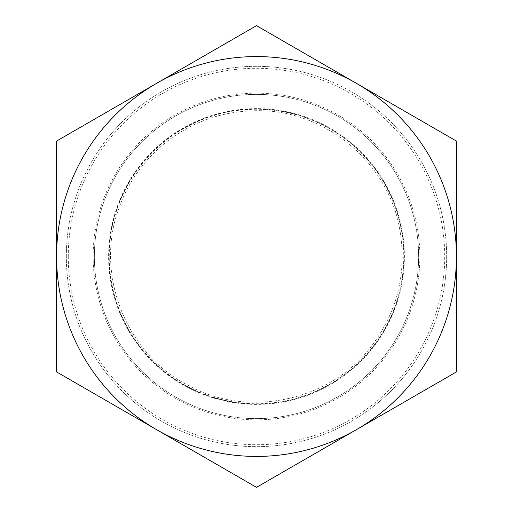 <?xml version="1.0" encoding="UTF-8"?>
<svg xmlns="http://www.w3.org/2000/svg" width="513" height="513" viewBox="0 0 513 513"><rect width="100%" height="100%" fill="white"/><g stroke="black" fill="none" stroke-linecap="round" stroke-linejoin="round"><path stroke-width="0.38" stroke-dasharray="2.56 1.92" d="M456.423 141.075L356.458 83.362A199.923 199.923 0 0 1 456.423 256.5L456.423 141.075M256.5 25.65L156.542 83.362A199.923 199.923 0 0 1 356.458 83.362L256.5 25.65M56.577 141.075L56.577 256.5A199.923 199.923 0 0 1 156.542 83.362L56.577 141.075M56.577 256.5L56.577 371.925L156.542 429.637A199.923 199.923 0 0 1 56.577 256.5M156.542 429.637L256.5 487.35L356.458 429.637A199.923 199.923 0 0 1 156.542 429.637M356.458 429.637L456.423 371.925L456.423 256.5A199.923 199.923 0 0 1 356.458 429.637M68.28 256.5A188.22 188.22 0 0 0 350.61 419.506A188.22 188.22 0 0 0 350.61 93.494A188.22 188.22 0 0 0 68.28 256.5M66.331 256.5A190.169 190.169 0 0 1 351.585 91.808A190.169 190.169 0 0 1 351.585 421.192A190.169 190.169 0 0 1 66.331 256.5A190.169 190.169 0 0 1 351.585 91.808A190.169 190.169 0 0 1 351.585 421.192A190.169 190.169 0 0 1 66.331 256.5M256.5 93.148A163.352 163.352 0 0 0 115.034 338.176A163.352 163.352 0 0 0 397.966 338.176A163.352 163.352 0 0 0 256.5 93.148M256.5 94.373A162.127 162.127 0 0 1 396.908 337.56A162.127 162.127 0 0 1 116.092 337.56A162.127 162.127 0 0 1 256.5 94.373A162.127 162.127 0 0 0 116.092 337.56A162.127 162.127 0 0 0 396.908 337.56A162.127 162.127 0 0 0 256.5 94.373M256.5 109A147.5 147.5 0 0 0 128.763 330.25A147.5 147.5 0 0 0 384.237 330.25A147.5 147.5 0 0 0 256.5 109M256.5 109.243A147.257 147.257 0 0 0 128.975 330.128A147.257 147.257 0 0 0 384.025 330.128A147.257 147.257 0 0 0 256.5 109.243M256.5 108.615A147.885 147.885 0 0 0 128.423 330.443A147.885 147.885 0 0 0 384.577 330.443A147.885 147.885 0 0 0 256.5 108.615M256.5 110.705C219.93 111.129 187.79 123.274 160.082 147.135C140.248 164.795 126.166 186.232 117.836 211.446C95.174 275.994 127.166 355.028 188.277 385.346C247.702 418.852 331.058 400.89 371.701 345.858C397.748 310.981 407.085 272.082 399.717 229.183C388.232 162.114 324.524 109.416 256.5 110.705"/><path stroke-width="0.77" d="M56.577 371.925L56.577 141.075L156.542 83.362A199.923 199.923 0 0 0 156.542 429.637L56.577 371.925M256.5 487.35L156.542 429.637A199.923 199.923 0 0 0 356.458 429.637L256.5 487.35M456.423 371.925L356.458 429.637A199.923 199.923 0 0 0 456.423 256.5L456.423 371.925M456.423 141.075L456.423 256.5A199.923 199.923 0 0 0 356.458 83.362L456.423 141.075M156.542 83.362L256.5 25.65L356.458 83.362A199.923 199.923 0 0 0 156.542 83.362"/></g></svg>
